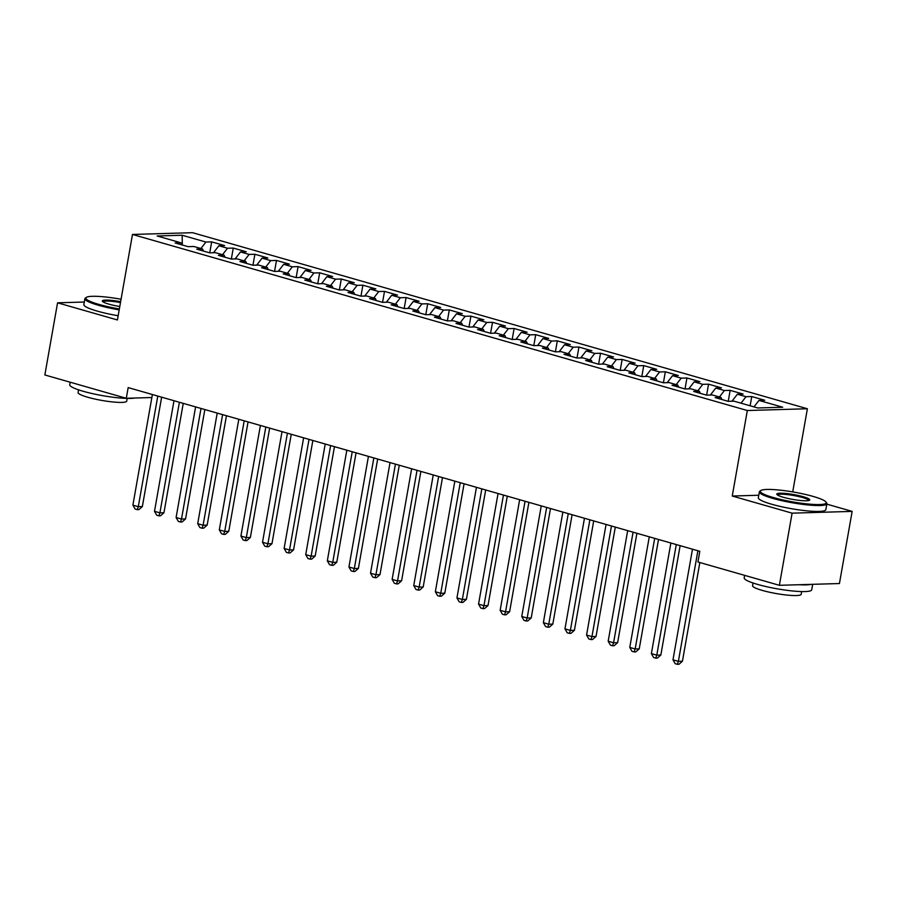 <?xml version="1.0" encoding="UTF-8"?>
<svg xmlns="http://www.w3.org/2000/svg" width="897" height="897" viewBox="0 0 897 897"><rect width="100%" height="100%" fill="white"/><g stroke="black" fill="none" stroke-linecap="round" stroke-linejoin="round"><path stroke-width="1.35" d="M807.378 408.752L192.541 232.682L132.487 234.453L747.324 410.523L807.378 408.752L792.724 491.904M758.761 495.245L732.255 496.03L792.096 513.162L852.15 511.391L826.832 504.136M852.15 511.391L839.435 583.532L779.37 585.304L792.096 513.162M730.158 390.352L728.218 401.329L733.959 401.161L757.73 407.967L782.722 407.227L758.963 400.421L764.726 400.253L751.764 396.541L746.001 396.709L737.356 394.243L743.12 394.063L730.158 390.352L724.395 390.531L715.75 388.053L721.513 387.885L708.552 384.174L702.788 384.342L694.155 381.864L699.907 381.696L686.945 377.985L681.193 378.153L672.548 375.675L678.311 375.507L665.35 371.795L659.587 371.963L650.942 369.497L656.705 369.317L643.743 365.606L637.98 365.785L629.335 363.307L635.098 363.139L622.137 359.428L616.374 359.596L607.74 357.118L613.492 356.95L600.53 353.239L594.778 353.407L586.133 350.929L591.897 350.761L578.935 347.049L573.172 347.217L564.527 344.751L570.29 344.571L557.329 340.86L551.565 341.039L542.92 338.561L548.684 338.393L535.722 334.682L529.959 334.85L521.325 332.372L527.077 332.204L514.116 328.493L508.364 328.661L499.719 326.183L505.482 326.015L492.52 322.303L486.757 322.472L478.112 320.005L483.875 319.825L470.914 316.114L465.151 316.282L456.506 313.815L462.269 313.647L449.307 309.936L443.544 310.104L434.91 307.626L440.674 307.458L427.701 303.747L421.949 303.915L413.304 301.437L419.067 301.269L406.106 297.557L400.342 297.726L391.697 295.259L397.461 295.079L384.499 291.368L378.736 291.536L370.091 289.069L375.854 288.901L362.893 285.19L357.129 285.358L348.496 282.88L354.259 282.712L341.286 279.001L335.534 279.169L326.889 276.691L332.652 276.523L319.691 272.811L313.928 272.98L305.283 270.502L311.046 270.333L298.084 266.622L292.321 266.79L283.676 264.323L289.439 264.155L276.478 260.433L270.715 260.612L262.081 258.134L267.844 257.966L254.883 254.255L249.119 254.423L240.474 251.945L246.238 251.777L233.276 248.065L227.513 248.234L218.868 245.756L224.631 245.587L211.67 241.876L209.73 252.853L215.482 252.685L224.115 255.163L225.035 257.237M728.207 401.329L715.234 397.618L720.997 397.449L712.364 394.972L706.601 395.151L693.639 391.44L699.402 391.26L690.757 388.793L684.994 388.962L672.032 385.25L677.796 385.082L669.151 382.604L663.388 382.772L650.426 379.061L656.189 378.893L647.544 376.415L641.792 376.583L628.831 372.872L634.583 372.704L625.949 370.226L620.186 370.405L607.224 366.694L612.987 366.514L604.343 364.047L598.579 364.216L585.618 360.504L591.381 360.336L582.736 357.858L576.973 358.026L564.011 354.315L569.774 354.147L561.13 351.669L555.378 351.837L542.416 348.126L548.168 347.958L539.534 345.48L533.771 345.659L520.809 341.948L526.573 341.768L517.928 339.301L512.165 339.47L499.203 335.758L504.966 335.59L496.321 333.112L490.558 333.28L477.596 329.569L483.36 329.401L474.726 326.923L468.963 327.091L456.001 323.38L461.753 323.212L453.12 320.734L447.356 320.913L434.395 317.19L440.158 317.022L431.513 314.555L425.75 314.724L412.788 311.012L418.551 310.844L409.907 308.366L404.143 308.534L391.182 304.823L396.945 304.655L388.311 302.177L382.548 302.345L369.586 298.634L375.338 298.466L366.705 295.988L360.942 296.156L347.98 292.444L353.743 292.276L345.098 289.809L339.335 289.978L326.373 286.266L332.137 286.098L323.492 283.62L317.729 283.788L304.767 280.077L310.53 279.909L301.897 277.431L296.133 277.599L283.172 273.888L288.924 273.72L280.29 271.242L274.527 271.41L261.565 267.698L267.328 267.53L258.684 265.064L252.92 265.232L239.959 261.52L245.722 261.341L237.077 258.874L231.314 259.042L218.352 255.331L224.115 255.163M209.719 252.853L196.757 249.142L202.52 248.974L193.875 246.496L188.112 246.664L175.15 242.952L180.914 242.784L157.143 235.978L182.147 235.238L205.906 242.044L211.67 241.876M779.37 585.304L697.922 561.982L699.817 551.296L128.181 387.594L126.298 398.279L151.862 397.528M218.868 245.756L213.497 252.741M227.513 248.234L222.534 254.703M180.914 242.784L181.822 244.87M240.474 251.945L235.092 258.93M249.119 254.423L244.13 260.892M202.52 248.974L203.428 251.059M262.081 258.134L256.699 265.12M270.715 260.612L265.736 267.082M283.676 264.323L278.305 271.309M292.321 266.79L287.343 273.26M245.722 261.341L246.641 263.426M305.283 270.502L299.912 277.487M313.928 272.98L308.949 279.449M267.328 267.53L268.237 269.616M326.889 276.691L321.507 283.676M335.534 279.169L330.545 285.638M288.924 273.72L289.843 275.805M348.496 282.88L343.114 289.866M357.129 285.358L352.151 291.828M310.53 279.909L311.45 281.983M370.091 289.069L364.72 296.055M378.736 291.536L373.757 298.006M332.137 286.098L333.056 288.172M391.697 295.259L386.327 302.233M400.342 297.726L395.364 304.195M353.743 292.276L354.651 294.362M413.304 301.437L407.922 308.422M421.949 303.915L416.959 310.384M375.338 298.466L376.258 300.551M434.91 307.626L429.528 314.612M443.544 310.104L438.566 316.574M396.945 304.655L397.864 306.729M456.506 313.815L451.135 320.801M465.151 316.282L460.172 322.752M418.551 310.844L419.46 312.918M478.112 320.005L472.741 326.979M486.757 322.472L481.767 328.941M440.158 317.022L441.066 319.108M499.719 326.183L494.337 333.168M508.364 328.661L503.374 335.13M461.753 323.212L462.673 325.297M521.325 332.372L515.943 339.358M529.959 334.85L524.98 341.32M483.36 329.401L484.279 331.486M542.92 338.561L537.55 345.547M551.565 341.039L546.587 347.509M504.966 335.59L505.874 337.664M564.527 344.751L559.156 351.725M573.172 347.217L568.182 353.687M526.573 341.768L527.481 343.854M586.133 350.929L580.751 357.914M594.778 353.407L589.789 359.876M548.168 347.958L549.087 350.043M607.74 357.118L602.358 364.104M616.374 359.596L611.395 366.066M569.774 354.147L570.694 356.232M629.335 363.307L623.964 370.293M637.98 365.785L633.002 372.255M591.381 360.336L592.289 362.41M650.942 369.497L645.56 376.471M659.587 371.963L654.597 378.433M612.987 366.514L613.896 368.6M672.548 375.675L667.166 382.66M681.193 378.153L676.203 384.622M634.583 372.704L635.502 374.789M694.155 381.864L688.773 388.85M702.788 384.342L697.81 390.812M656.189 378.893L657.109 380.978M715.75 388.053L710.379 395.039M724.395 390.531L719.416 397.001M677.796 385.082L678.704 387.156M737.356 394.243L731.974 401.217M746.001 396.709L741.012 403.179M699.402 391.26L700.31 393.346M758.963 400.421L753.973 406.89M720.997 397.449L721.917 399.535M84.307 302.031L57.565 302.816L44.85 374.957L126.298 398.279M732.255 496.03L747.324 410.523M57.565 302.816L117.417 319.96L132.487 234.453M205.906 242.044L200.928 248.514M182.338 245.016L182.147 235.238M751.764 396.541L750.127 405.792M708.552 384.174L706.623 395.151M686.945 377.985L685.016 388.962M665.35 371.795L663.41 382.772M643.743 365.606L641.803 376.583M622.137 359.428L620.208 370.405M600.53 353.239L598.602 364.216M578.935 347.049L576.995 358.026M557.329 340.86L555.389 351.837M535.722 334.682L533.793 345.659M514.116 328.493L512.187 339.47M492.52 322.303L490.581 333.28M470.914 316.114L468.974 327.091M449.307 309.936L447.379 320.902M427.701 303.747L425.772 314.724M406.106 297.557L404.166 308.534M384.499 291.368L382.559 302.345M362.893 285.19L360.964 296.156M341.286 279.001L339.358 289.978M319.691 272.811L317.751 283.788M298.084 266.622L296.145 277.599M276.478 260.433L274.549 271.41M254.883 254.255L252.943 265.232M233.276 248.065L231.336 259.042M697.888 550.736L678.379 661.347L672.985 659.8L692.484 549.188M699.839 562.531L682.438 661.224L678.379 661.347L677.37 664.318L675.206 663.702L672.985 659.8M682.438 661.224L678.995 664.273L677.37 664.318M676.282 544.557L656.783 655.158L651.379 653.61L670.878 543.01M680.128 545.656L660.842 655.034L656.783 655.158L655.763 658.129L653.599 657.512L651.379 653.61M660.842 655.034L657.389 658.084L655.763 658.129M654.675 538.368L635.177 648.968L629.772 647.421L649.282 536.821M658.521 539.467L639.236 648.845L635.177 648.968L634.157 651.94L632.004 651.323L629.772 647.421M639.236 648.845L635.782 651.895L634.157 651.94M813.074 496.411A33.469 4.922 10 0 0 760.813 490.524A33.469 4.922 10 0 0 773.472 497.577A33.469 4.922 10 0 0 809.789 504.17A33.469 4.922 10 0 0 825.991 502.017A33.469 4.922 10 0 0 813.074 496.411M825.991 502.017L826.653 502.948A34.288 5.046 -170 0 1 826.899 503.755A34.288 5.046 -170 0 1 807.827 504.944A34.288 5.046 -170 0 1 772.844 498.396A34.288 5.046 -170 0 1 759.367 491.848A34.288 5.046 -170 0 1 759.871 491.175L760.813 490.524M803.174 496.703A16.729 2.467 -170 0 1 809.498 500.234A16.729 2.467 -170 0 1 783.373 497.286A16.729 2.467 -170 0 1 776.914 494.482A16.729 2.467 -170 0 1 785.01 493.406A16.729 2.467 -170 0 1 803.174 496.703M808.802 500.515A15.911 2.343 10 0 0 802.546 497.521A15.911 2.343 10 0 0 786.456 494.494A15.911 2.343 10 0 0 777.475 494.987M812.693 584.317L811.729 589.789A34.288 5.046 -170 0 1 792.656 590.977A34.288 5.046 -170 0 1 757.673 584.429A34.288 5.046 -170 0 1 744.196 577.881L744.633 575.358M801.66 591.572L801.189 594.263A24.69 3.633 -170 0 1 787.454 595.126A24.69 3.633 -170 0 1 762.271 590.405A24.69 3.633 -170 0 1 752.561 585.696L753.043 582.994M826.899 503.755L825.857 509.631A34.288 5.046 -170 0 1 806.795 510.83A34.288 5.046 -170 0 1 771.801 504.271A34.288 5.046 -170 0 1 758.324 497.723L759.367 491.848M810.899 584.373A34.288 5.046 -170 0 1 799.025 584.721M121.061 299.25A33.469 4.922 10 0 0 86.347 297.389A33.469 4.922 10 0 0 99.006 304.442A33.469 4.922 10 0 0 119.357 308.949M119.189 309.869A34.288 5.046 -170 0 1 98.378 305.249A34.288 5.046 -170 0 1 84.901 298.701A34.288 5.046 -170 0 1 85.406 298.028L86.347 297.389M119.783 306.516A16.729 2.467 -170 0 1 108.907 304.139A16.729 2.467 -170 0 1 102.449 301.336A16.729 2.467 -170 0 1 120.635 301.684M134.662 398.033A34.288 5.046 -170 0 1 83.208 391.283A34.288 5.046 -170 0 1 69.731 384.735L70.168 382.212M127.195 398.425L126.724 401.116A24.69 3.633 -170 0 1 113 401.979A24.69 3.633 -170 0 1 87.805 397.259A24.69 3.633 -170 0 1 78.095 392.55L78.577 389.847M118.157 315.744A34.288 5.046 -170 0 1 97.336 311.136A34.288 5.046 -170 0 1 83.858 304.576L84.901 298.701M120.467 302.603A15.911 2.343 10 0 0 103.009 301.841M633.08 532.179L613.57 642.779L608.177 641.232L627.676 530.632M636.915 533.278L617.629 642.667L613.57 642.779L612.561 645.762L610.397 645.134L608.177 641.232M617.629 642.667L614.176 645.705L612.561 645.762M611.474 525.99L591.964 636.601L586.571 635.054L606.069 524.442M615.308 527.1L596.023 636.478L591.964 636.601L590.955 639.572L588.791 638.956L586.571 635.054M596.023 636.478L592.581 639.516L590.955 639.572M589.867 519.812L570.369 630.412L564.964 628.864L584.463 518.264M593.713 520.91L574.428 630.288L570.369 630.412L569.348 633.383L567.184 632.766L564.964 628.864M574.428 630.288L570.974 633.338L569.348 633.383M568.261 513.622L548.762 624.222L543.358 622.675L562.868 512.075M572.107 514.721L552.821 624.099L548.762 624.222L547.742 627.194L545.589 626.577L543.358 622.675M552.821 624.099L549.368 627.149L547.742 627.194M546.665 507.433L527.156 618.033L521.762 616.486L541.261 505.886M550.5 508.532L531.215 617.921L527.156 618.033L526.147 621.004L523.983 620.388L521.762 616.486M531.215 617.921L527.761 620.959L526.147 621.004M525.059 501.244L505.549 611.855L500.156 610.308L519.655 499.696M528.905 502.342L509.608 611.732L505.549 611.855L504.54 614.826L502.376 614.21L500.156 610.308M509.608 611.732L506.166 614.77L504.54 614.826M503.452 495.066L483.954 605.666L478.55 604.118L498.048 493.518M507.298 496.164L488.013 605.542L483.954 605.666L482.934 608.637L480.781 608.02L478.55 604.118M488.013 605.542L484.559 608.592L482.934 608.637M481.846 488.876L462.347 599.476L456.943 597.929L476.453 487.329M485.692 489.975L466.406 599.353L462.347 599.476L461.327 602.448L459.174 601.831L456.943 597.929M466.406 599.353L462.953 602.403L461.327 602.448M460.251 482.687L440.741 593.287L435.348 591.74L454.846 481.14M464.085 483.786L444.8 593.175L440.741 593.287L439.732 596.258L437.568 595.642L435.348 591.74M444.8 593.175L441.346 596.213L439.732 596.258M438.644 476.498L419.146 587.098L413.741 585.562L433.24 474.95M442.49 477.596L423.193 586.986L419.146 587.098L418.125 590.08L415.961 589.464L413.741 585.562M423.193 586.986L419.751 590.024L418.125 590.08M417.038 470.32L397.539 580.92L392.135 579.372L411.633 468.772M420.884 471.418L401.598 580.796L397.539 580.92L396.519 583.891L394.366 583.274L392.135 579.372M401.598 580.796L398.145 583.846L396.519 583.891M395.431 464.13L375.933 574.73L370.528 573.183L390.038 462.583M399.277 465.229L379.992 574.607L375.933 574.73L374.912 577.702L372.76 577.085L370.528 573.183M379.992 574.607L376.538 577.657L374.912 577.702M373.836 457.941L354.326 568.541L348.933 566.994L368.432 456.394M377.671 459.04L358.385 568.429L354.326 568.541L353.317 571.512L351.153 570.896L348.933 566.994M358.385 568.429L354.932 571.467L353.317 571.512M352.229 451.752L332.731 562.352L327.327 560.816L346.825 450.204M356.075 452.85L336.779 562.24L332.731 562.352L331.711 565.334L329.547 564.706L327.327 560.816M336.779 562.24L333.336 565.278L331.711 565.334M330.623 445.574L311.124 556.174L305.72 554.626L325.219 444.026M334.469 446.672L315.183 556.05L311.124 556.174L310.104 559.145L307.951 558.528L305.72 554.626M315.183 556.05L311.73 559.1L310.104 559.145M309.017 439.384L289.518 549.984L284.114 548.437L303.623 437.837M312.862 440.483L293.577 549.861L289.518 549.984L288.498 552.956L286.345 552.339L284.114 548.437M293.577 549.861L290.123 552.911L288.498 552.956M287.421 433.195L267.911 543.795L262.518 542.248L282.017 431.648M291.256 434.294L271.97 543.683L267.911 543.795L266.902 546.766L264.738 546.15L262.518 542.248M271.97 543.683L268.517 546.722L266.902 546.766M265.815 427.006L246.316 537.606L240.912 536.058L260.41 425.458M269.661 428.104L250.364 537.494L246.316 537.606L245.296 540.588L243.132 539.96L240.912 536.058M250.364 537.494L246.922 540.532L245.296 540.588M244.208 420.816L224.71 531.428L219.305 529.88L238.804 419.28M248.054 421.926L228.769 531.304L224.71 531.428L223.689 534.399L221.537 533.782L219.305 529.88M228.769 531.304L225.315 534.354L223.689 534.399M222.602 414.638L203.103 525.238L197.699 523.691L217.209 413.091M226.448 415.737L207.162 525.115L203.103 525.238L202.094 528.21L199.93 527.593L197.699 523.691M207.162 525.115L203.709 528.165L202.094 528.21M201.006 408.449L181.497 519.049L176.104 517.502L195.602 406.902M204.841 409.548L185.556 518.926L181.497 519.049L180.488 522.02L178.324 521.404L176.104 517.502M185.556 518.926L182.113 521.976L180.488 522.02M179.4 402.26L159.901 512.86L154.497 511.312L173.996 400.712M183.246 403.358L163.949 512.748L159.901 512.86L158.881 515.842L156.717 515.214L154.497 511.312M163.949 512.748L160.507 515.786L158.881 515.842M157.794 396.07L138.295 506.682L132.891 505.134L152.389 394.534M161.639 397.18L142.354 506.558L138.295 506.682L137.275 509.653L135.122 509.036L132.891 505.134M142.354 506.558L138.9 509.608L137.275 509.653"/></g></svg>

